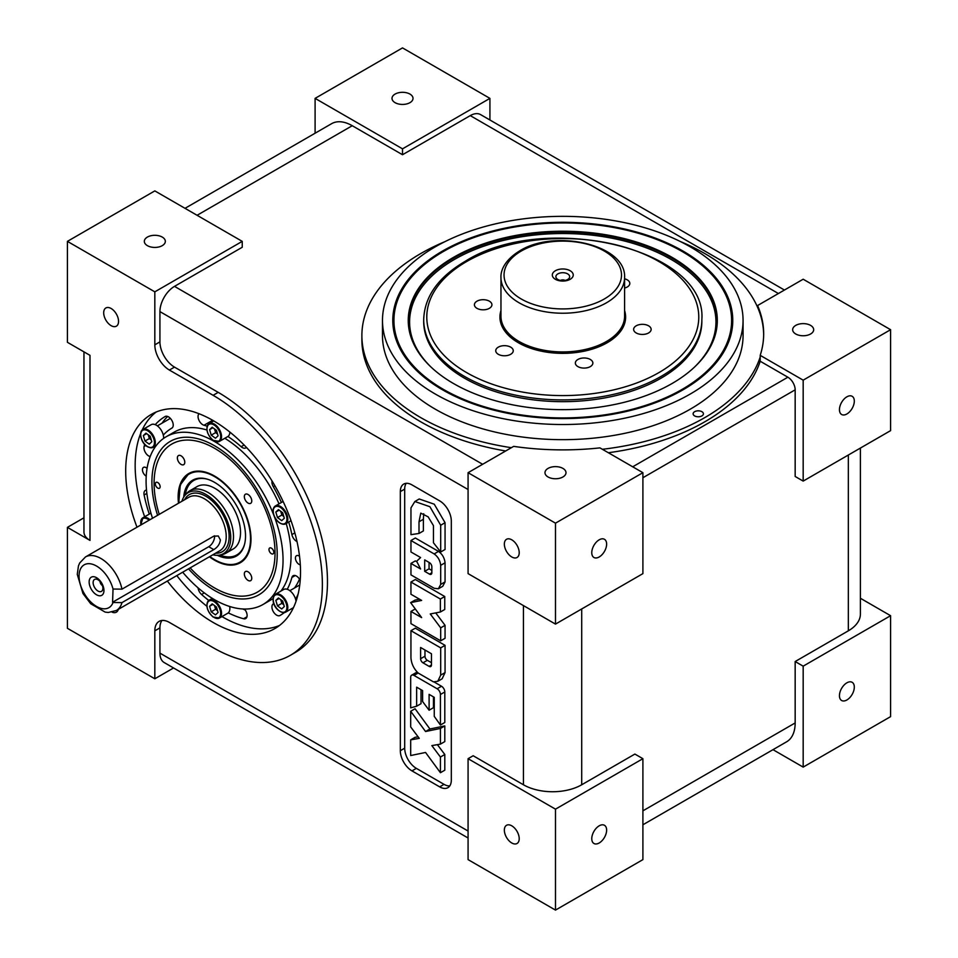 <?xml version="1.0" encoding="UTF-8"?>
<svg xmlns="http://www.w3.org/2000/svg" width="958" height="958" viewBox="0 0 958 958"><rect width="100%" height="100%" fill="white"/><g stroke="black" fill="none" stroke-linecap="round" stroke-linejoin="round"><path stroke-width="1.44" d="M409.94 94.076A10.514 6.071 0 0 0 398.492 92.77A10.514 6.071 0 0 0 392.002 98.375A10.514 6.071 0 0 0 395.079 102.662A10.514 6.071 0 0 0 406.527 103.979A10.514 6.071 0 0 0 413.018 98.375A10.514 6.071 0 0 0 409.94 94.076M445.147 241.56A200.893 115.99 0 0 0 361.885 335.575L361.885 339.779A200.893 115.99 0 0 0 420.718 421.795A200.893 115.99 0 0 0 505.668 450.979M810.6 325.397A10.514 6.071 0 0 0 799.152 324.079A10.514 6.071 0 0 0 792.661 329.696A10.514 6.071 0 0 0 795.739 333.983A10.514 6.071 0 0 0 807.199 335.3A10.514 6.071 0 0 0 813.677 329.696A10.514 6.071 0 0 0 810.6 325.397M846.884 413.976A10.514 6.071 120 0 0 853.746 404.719A10.514 6.071 120 0 0 852.141 396.301A10.514 6.071 120 0 0 846.884 396.816A10.514 6.071 120 0 0 840.01 406.072A10.514 6.071 120 0 0 841.627 414.491A10.514 6.071 120 0 0 846.884 413.976M599.193 556.969A10.514 6.071 120 0 0 606.067 547.713A10.514 6.071 120 0 0 604.45 539.294A10.514 6.071 120 0 0 599.193 539.809A10.514 6.071 120 0 0 592.331 549.078A10.514 6.071 120 0 0 593.948 557.496A10.514 6.071 120 0 0 599.193 556.969M511.776 539.809A10.514 6.071 -120 0 0 506.531 539.294A10.514 6.071 -120 0 0 504.914 547.713A10.514 6.071 -120 0 0 511.776 556.969A10.514 6.071 -120 0 0 517.033 557.496A10.514 6.071 -120 0 0 518.649 549.078A10.514 6.071 -120 0 0 511.776 539.809M111.116 308.488A10.514 6.071 -120 0 0 105.859 307.973A10.514 6.071 -120 0 0 104.254 316.391A10.514 6.071 -120 0 0 111.116 325.648A10.514 6.071 -120 0 0 116.373 326.175A10.514 6.071 -120 0 0 117.99 317.757A10.514 6.071 -120 0 0 111.116 308.488M162.261 237.081A10.514 6.071 0 0 0 150.801 235.764A10.514 6.071 0 0 0 144.323 241.368A10.514 6.071 0 0 0 147.4 245.655A10.514 6.071 0 0 0 158.848 246.972A10.514 6.071 0 0 0 165.339 241.368A10.514 6.071 0 0 0 162.261 237.081M511.776 825.82A10.514 6.071 -120 0 0 506.531 825.293A10.514 6.071 -120 0 0 504.914 833.711A10.514 6.071 -120 0 0 511.776 842.98A10.514 6.071 -120 0 0 517.033 843.495A10.514 6.071 -120 0 0 518.649 835.077A10.514 6.071 -120 0 0 511.776 825.82M599.193 842.98A10.514 6.071 120 0 0 606.067 833.711A10.514 6.071 120 0 0 604.45 825.293A10.514 6.071 120 0 0 599.193 825.82A10.514 6.071 120 0 0 592.331 835.077A10.514 6.071 120 0 0 593.948 843.495A10.514 6.071 120 0 0 599.193 842.98M846.884 699.975A10.514 6.071 120 0 0 853.746 690.718A10.514 6.071 120 0 0 852.141 682.3A10.514 6.071 120 0 0 846.884 682.815A10.514 6.071 120 0 0 840.01 692.071A10.514 6.071 120 0 0 841.627 700.502A10.514 6.071 120 0 0 846.884 699.975M167.339 581.063A123.63 71.371 -120 0 0 213.107 622.425A123.63 71.371 -120 0 0 274.922 628.544A123.63 71.371 -120 0 0 293.867 529.475A123.63 71.371 -120 0 0 213.107 420.538A123.63 71.371 -120 0 0 151.292 414.419A123.63 71.371 -120 0 0 137.006 527.211M562.921 468.402A10.514 6.071 0 0 0 551.473 467.085A10.514 6.071 0 0 0 544.982 472.689A10.514 6.071 0 0 0 548.06 476.976A10.514 6.071 0 0 0 559.508 478.293A10.514 6.071 0 0 0 565.998 472.689A10.514 6.071 0 0 0 562.921 468.402M608.366 452.739A200.893 115.99 0 0 0 760.197 361.238L760.197 355.346L803.175 380.158L803.175 481.096L890.593 430.633L890.593 329.696L803.175 279.221L757.574 305.542L757.574 307.231M632.711 466.797L787.871 377.212L760.197 361.238M642.902 472.689L599.936 447.877A200.893 115.99 0 0 1 513.668 446.368L468.079 472.689L555.484 523.164L642.902 472.689L642.902 573.626L555.484 624.101L468.079 573.626L468.079 472.689M860.404 598.271L890.593 615.695L803.175 666.157L795.164 661.535L795.164 722.943A41.206 23.794 60 0 1 786.626 741.803L642.902 824.778M772.986 749.671L803.175 767.107L890.593 716.632L890.593 615.695M803.175 666.157L803.175 767.107M555.484 809.163L468.079 758.688L468.079 859.625L555.484 910.1L642.902 859.625L642.902 758.688L555.484 809.163L555.484 910.1M642.902 758.688L634.891 754.066L581.71 784.77A41.206 23.794 180 0 1 523.439 784.77L523.439 605.6M468.079 758.688L473.168 755.742L523.439 784.77M468.079 837.999L164.189 662.553A20.609 11.891 -60 0 1 159.926 653.128L468.079 831.029M468.079 489.514L159.926 311.601L159.926 341.886A20.609 11.891 -120 0 0 174.5 367.118L169.398 370.063A20.609 11.891 60 0 1 154.825 344.832L154.825 291.843L242.242 241.368L154.825 190.893L67.407 241.368L154.825 291.843M83.957 517.811L67.407 527.367L67.407 628.304L154.825 678.779L154.825 630.831A20.609 11.891 60 0 1 159.1 621.395A20.609 11.891 60 0 1 169.398 622.425L213.107 647.656A154.537 89.226 -120 0 0 290.37 655.308L295.471 652.362A154.537 89.226 -120 0 0 319.158 528.541A154.537 89.226 -120 0 0 218.208 392.361L174.5 367.118M290.37 655.308A154.537 89.226 -120 0 0 314.056 531.474A154.537 89.226 -120 0 0 213.107 395.307L169.398 370.063M161.962 620.485A20.609 11.891 -120 0 0 159.926 627.885L159.926 653.128M433.459 542.755L440.692 552.012L440.692 525.235L429.891 506.71L414.862 501.513L410.958 507.896L410.958 534.66L419.005 533.462L419.005 521.799L420.778 513.129L428.142 516.853L433.459 525.643L433.459 542.755M419.005 521.799L423.376 519.272L423.723 513.739M419.005 533.462L423.376 530.936L423.376 519.272M440.692 525.235L445.063 522.709L434.261 504.195L419.233 498.986L414.862 501.513M440.692 552.012L445.063 549.485L445.063 522.709M424.693 571.351L429.483 574.117A3.341 1.928 -120 0 0 431.148 574.285A3.341 1.928 -120 0 0 431.842 572.752L431.842 566.765A3.341 1.928 -120 0 0 429.483 562.669L424.693 559.903L424.693 571.351L429.064 568.824L431.842 570.441M429.064 562.43L429.064 568.824M416.646 561.244L420.598 568.992L410.958 563.424L410.958 574.872L434.166 588.272L438.393 588.787L440.692 584.416L440.692 565.328C440.141 560.478 437.962 556.682 434.166 553.928L410.958 540.528L410.958 551.976L420.598 557.544L416.646 561.244M410.958 540.528L415.329 538.001L438.536 551.401L434.166 553.928M440.692 565.328L445.063 562.801C444.512 557.963 442.333 554.155 438.536 551.401M440.692 584.416L445.063 581.889L445.063 562.801M438.393 588.787L442.764 586.26L445.063 581.889M410.958 563.424L415.329 560.897L416.946 561.831M429.1 694.358L434.261 697.34L434.261 716.38L440.429 725.026L440.429 694.49A4.67 2.694 -120 0 0 437.123 688.766L413.988 675.414A4.67 2.694 -120 0 0 411.653 675.186A4.67 2.694 -120 0 0 410.683 677.318L410.683 707.854L416.646 706.202L416.646 687.173L422.598 690.61L422.598 701.507L429.1 710.213L429.1 694.358M429.1 710.213L433.471 707.687L433.471 696.885M416.646 706.202L421.017 703.687L421.017 689.7M417.676 672.576A4.67 2.694 -120 0 0 416.023 672.66L411.653 675.186M440.429 725.026L444.799 722.5L444.799 691.975A4.67 2.694 -120 0 0 441.494 686.251L434.034 681.94M410.946 623.646L440.692 640.818L440.692 627.849L430.262 613.958L440.381 612.006L440.381 599.025L410.946 582.033L410.946 594.247L421.64 600.415L410.635 602.63L421.64 617.599L410.946 611.432L410.946 623.646M410.946 611.432L415.269 608.941M410.635 602.63L415.006 600.103L419.52 599.193M410.946 582.033L415.317 579.518L444.751 596.511L440.381 599.025M440.381 612.006L444.751 609.48L444.751 596.511M440.692 627.849L445.063 625.323L435.734 612.904M440.692 640.818L445.063 638.291L445.063 625.323M431.459 653.763L420.598 647.488L420.598 658.733A3.341 1.928 -120 0 0 422.957 662.816L429.1 666.361A3.341 1.928 -120 0 0 430.765 666.529A3.341 1.928 -120 0 0 431.459 665.008L431.459 653.763M424.969 650.015L424.969 656.206A3.341 1.928 -120 0 0 427.328 660.302L431.459 662.685M440.692 675.139L440.692 647.871L410.946 630.699L410.946 657.954C411.437 663.798 413.856 668.84 418.215 673.067L433.423 681.845L437.782 681.294L440.692 675.139L445.063 672.612L445.063 645.345L415.317 628.173L410.946 630.699M437.782 681.294L442.153 678.767L445.063 672.612M440.692 647.871L445.063 645.345M431.842 745.611L440.429 744.115L440.429 728.439L425.556 731.517L410.683 711.267L410.683 726.942L419.269 738.355L410.683 739.851L410.683 755.539L425.556 752.461L440.429 772.711L440.429 757.024L431.842 745.611M440.429 757.024L444.799 754.497L437.387 744.653M440.429 772.711L444.799 770.184L444.799 754.497M410.683 739.851L415.054 737.325L418.095 736.798M410.683 711.267L415.054 708.74L429.926 728.99L425.556 731.517M440.429 728.439L444.799 725.913L429.926 728.99M440.429 744.115L444.799 741.6L444.799 725.913M406.216 483.323A16.478 9.52 -120 0 0 404.695 489.095L404.695 748.174A16.478 9.52 -120 0 0 416.347 768.364L444.033 784.351A16.478 9.52 -120 0 0 449.793 785.907M411.976 770.891L439.662 786.865A16.478 9.52 -120 0 0 447.901 787.68A16.478 9.52 -120 0 0 451.314 780.135L451.314 521.056A16.478 9.52 -120 0 0 439.662 500.866L411.976 484.892A16.478 9.52 -120 0 0 403.737 484.065A16.478 9.52 -120 0 0 400.324 491.61L400.324 750.701A16.478 9.52 -120 0 0 411.976 770.891L416.347 768.364M154.825 678.779L173.566 667.965M112.074 612.138A10.514 6.071 -120 0 0 116.373 612.174A10.514 6.071 -120 0 0 118.313 609.372M67.407 527.367L89.992 540.408A20.609 11.891 180 0 1 83.957 531.989L83.957 351.861M185.014 208.329L331.636 123.666A41.206 23.794 60 0 1 352.245 125.714L197.085 215.287M159.926 311.601A20.609 11.891 -60 0 1 174.5 286.37L242.242 247.26L242.242 241.368M67.407 241.368L67.407 342.305L89.992 355.346L89.992 540.408M555.484 523.164L555.484 624.101M787.871 377.212A10.298 5.952 60 0 1 795.164 389.834L795.164 476.473L803.175 481.096M778.399 293.519L470.258 115.619A20.609 11.891 -60 0 1 480.557 114.589L784.434 290.034M860.404 448.057L860.404 614.006A41.206 23.794 180 0 1 848.333 630.831L795.164 661.535M803.175 380.158L890.593 329.696M760.197 355.346A200.893 115.99 0 0 0 763.67 333.899A200.893 115.99 0 0 0 757.574 305.542M470.258 115.619L402.516 154.729L352.245 125.714M489.921 120.001L489.921 98.375L402.516 148.837L402.516 154.729M489.921 98.375L402.516 47.9L315.098 98.375L402.516 148.837M315.098 98.375L315.098 133.222M212.82 554.814A35.23 20.346 -120 0 0 219.777 555.041A35.23 20.346 -120 0 0 230.734 537.546A35.23 20.346 -120 0 0 213.119 499.872A35.23 20.346 -120 0 0 185.193 495.13A35.23 20.346 -120 0 0 181.912 501.274M219.777 555.041L222.292 554.538A36.057 20.813 -120 0 0 226.04 553.125A36.057 20.813 -120 0 0 233.501 536.624A36.057 20.813 -120 0 0 217.765 500.327A36.057 20.813 -120 0 0 189.983 490.676A36.057 20.813 -120 0 0 186.894 493.214L185.193 495.13M121.977 589.158L213.766 536.169L218.292 535.989L220.388 539.989C219.789 544.12 217.586 547.329 213.766 549.617L121.977 602.618A30.907 17.843 60 0 1 116.373 610.486L219.813 550.766A30.907 17.843 -120 0 0 226.22 536.624A30.907 17.843 -120 0 0 212.724 505.513A30.907 17.843 -120 0 0 188.906 497.238L85.466 556.957A30.907 17.843 60 0 1 121.977 589.158L113.032 589.038A24.728 14.274 -120 0 0 86.148 564.011A24.728 14.274 -120 0 0 86.148 596.475A24.728 14.274 -120 0 0 113.032 602.498L121.977 602.618M103.955 590.523A10.466 6.047 -120 0 0 96.554 577.698A10.466 6.047 -120 0 0 89.142 581.973A10.466 6.047 -120 0 0 96.554 594.798A10.466 6.047 -120 0 0 103.955 590.523M102.889 588.224A6.898 3.988 -120 0 0 96.267 579.135A6.898 3.988 -120 0 0 93.13 582.596A6.898 3.988 -120 0 0 97.117 590.439A6.898 3.988 -120 0 0 102.566 590.044A6.898 3.988 -120 0 0 102.889 588.224M100.087 581.518A3.293 1.904 -120 0 0 102.422 585.554M113.032 589.038L112.577 602.235L208.736 546.719A8.239 4.754 120 0 0 214.52 535.797M157.591 515.32A88.603 51.157 60 0 1 214.568 445.769A88.603 51.157 60 0 1 277.209 554.287A88.603 51.157 60 0 1 214.568 590.451A88.603 51.157 60 0 1 188.498 568.848M182.679 572.213A96.842 55.911 -120 0 0 214.568 599.708A96.842 55.911 -120 0 0 262.983 604.51L270.994 599.876A96.842 55.911 -120 0 0 273.078 598.57M280.933 591.074A96.842 55.911 -120 0 0 286.202 523.499M279.029 503.848A96.842 55.911 -120 0 0 224.831 438.285M262.983 604.51A96.842 55.911 -120 0 0 277.832 526.9A96.842 55.911 -120 0 0 214.568 441.566A96.842 55.911 -120 0 0 166.141 436.776A96.842 55.911 -120 0 0 152.514 518.254M228.279 612.869A114.864 66.318 -120 0 0 243.595 618.748A6.694 3.868 -120 0 0 245.727 618.557A6.694 3.868 -120 0 0 244.446 609.037M242.769 608.977A114.864 66.318 -120 0 0 245.188 609.983M144.718 444.356A114.864 66.318 -120 0 0 144.119 446.44A6.694 3.868 -120 0 0 148.694 455.96A6.694 3.868 -120 0 0 150.178 456.547M199.06 413.736A6.694 3.868 -120 0 0 198.522 419.197A6.694 3.868 -120 0 0 202.785 424.729A6.694 3.868 -120 0 0 204.006 425.256A101.476 58.594 60 0 1 207.144 426.178M227.932 436.477A101.476 58.594 60 0 1 241.153 446.703A6.694 3.868 -120 0 0 242.374 447.59A6.694 3.868 -120 0 0 245.727 447.925A6.694 3.868 -120 0 0 246.386 447.35M288.717 522.05A101.476 58.594 60 0 1 291.891 534.588A6.694 3.868 -120 0 0 296.465 541.27A6.694 3.868 -120 0 0 297.004 541.557M273.317 603.887L273.856 603.576A101.476 58.594 60 0 1 273.317 603.887A6.694 3.868 -120 0 0 272.288 609.264A6.694 3.868 -120 0 0 276.658 615.156A6.694 3.868 -120 0 0 280.011 615.491L280.011 615.491A114.864 66.318 -120 0 0 284.298 612.617M147.065 468.366A5.149 2.97 -120 0 0 146.083 467.648A5.149 2.97 -120 0 0 143.508 467.384A5.149 2.97 -120 0 0 142.718 471.516A5.149 2.97 -120 0 0 146.083 476.054A5.149 2.97 -120 0 0 146.227 476.138M299.543 556.275A5.149 2.97 -120 0 0 299.064 555.963A5.149 2.97 -120 0 0 296.489 555.712A5.149 2.97 -120 0 0 295.699 559.843A5.149 2.97 -120 0 0 299.064 564.382A5.149 2.97 -120 0 0 300.309 564.849M300.201 580.344A6.694 3.868 -120 0 0 293.112 575.734A6.694 3.868 -120 0 0 291.891 577.47A101.476 58.594 60 0 1 287.22 589.29M299.507 579.099A101.476 58.594 60 0 1 294.513 587.996M295.591 599.253A114.864 66.318 -120 0 0 298.106 594.116M272.036 480.952A6.694 3.868 -120 0 0 273.317 486.712A101.476 58.594 60 0 1 281.389 502.495M163.291 435.112A101.476 58.594 60 0 1 171.841 428.13A6.694 3.868 -120 0 0 171.841 420.394A6.694 3.868 -120 0 0 165.135 416.526L165.135 416.526A114.864 66.318 -120 0 0 155.256 424.669M167.65 416.467A114.864 66.318 -120 0 0 162.046 423.173M146.502 490.101A6.694 3.868 -120 0 0 145.341 490.412A6.694 3.868 -120 0 0 144.119 494.987A114.864 66.318 -120 0 0 149.28 514.111M198.078 587.865A6.694 3.868 -120 0 0 201.551 594.475A114.864 66.318 -120 0 0 208.748 600.45M206.904 429.998A96.842 55.911 -120 0 0 174.152 432.142L166.141 436.776M221.957 616.593A123.63 71.371 -120 0 0 222.579 616.952A123.63 71.371 -120 0 0 279.473 625.49M156.214 412A123.63 71.371 -120 0 0 142.155 430.022M140.598 433.627A123.63 71.371 -120 0 0 144.658 516.781M176.811 575.59A123.63 71.371 -120 0 0 206.856 606.234M190.151 567.89A85.513 49.373 -120 0 0 214.556 587.937A85.513 49.373 -120 0 0 214.568 587.937A85.513 49.373 -120 0 0 275.03 553.017A85.513 49.373 -120 0 0 214.568 448.296A85.513 49.373 -120 0 0 154.094 483.203A85.513 49.373 -120 0 0 159.244 514.362M214.568 587.937L215.658 588.559L214.556 587.937M248.05 503.07A5.257 3.03 -120 0 0 250.673 503.333A5.257 3.03 -120 0 0 251.475 499.118A5.257 3.03 -120 0 0 248.05 494.496A5.257 3.03 -120 0 0 245.416 494.232A5.257 3.03 -120 0 0 244.613 498.447A5.257 3.03 -120 0 0 248.05 503.07M248.05 580.392A5.257 3.03 -120 0 0 250.673 580.656A5.257 3.03 -120 0 0 251.475 576.453A5.257 3.03 -120 0 0 248.05 571.818A5.257 3.03 -120 0 0 245.416 571.555A5.257 3.03 -120 0 0 244.613 575.77A5.257 3.03 -120 0 0 248.05 580.392M181.086 464.414A5.257 3.03 -120 0 0 183.708 464.666A5.257 3.03 -120 0 0 184.511 460.463A5.257 3.03 -120 0 0 181.086 455.828A5.257 3.03 -120 0 0 178.451 455.577A5.257 3.03 -120 0 0 177.649 459.78A5.257 3.03 -120 0 0 181.086 464.414M271.389 553.7A3.401 1.964 -120 0 0 273.078 553.868A3.401 1.964 -120 0 0 273.605 551.137A3.401 1.964 -120 0 0 271.389 548.144A3.401 1.964 -120 0 0 269.689 547.976A3.401 1.964 -120 0 0 269.162 550.694A3.401 1.964 -120 0 0 271.389 553.7M157.747 488.089A3.401 1.964 -120 0 0 159.447 488.257A3.401 1.964 -120 0 0 159.962 485.526A3.401 1.964 -120 0 0 157.747 482.533A3.401 1.964 -120 0 0 156.046 482.365A3.401 1.964 -120 0 0 155.519 485.083A3.401 1.964 -120 0 0 157.747 488.089M209.407 556.778A51.516 29.746 -120 0 0 214.568 560.179A51.516 29.746 -120 0 0 240.314 562.729A51.516 29.746 -120 0 0 248.218 521.451A51.516 29.746 -120 0 0 214.568 476.054A51.516 29.746 -120 0 0 188.81 473.503A51.516 29.746 -120 0 0 178.499 503.249M178.607 497.082A51.516 29.746 60 0 1 189.037 473.372L180.272 484.868L178.763 503.094M217.322 555.317A43.781 25.279 -120 0 0 239.009 554.155A43.781 25.279 -120 0 0 242.374 518.446A43.781 25.279 -120 0 0 214.568 482.365A43.781 25.279 -120 0 0 195.576 478.916A43.781 25.279 -120 0 0 183.72 497.118M229.202 550.503A36.057 20.813 -120 0 0 239.428 523.379A36.057 20.813 -120 0 0 215.023 488.4A36.057 20.813 -120 0 0 193.839 489.239M701.915 411.701A5.149 2.97 0 0 0 696.298 411.054A5.149 2.97 0 0 0 693.125 413.808A5.149 2.97 0 0 0 694.634 415.916A5.149 2.97 0 0 0 700.238 416.55A5.149 2.97 0 0 0 703.423 413.808A5.149 2.97 0 0 0 701.915 411.701M382.481 320.439L382.481 335.575A180.284 104.087 0 0 0 435.291 409.186A180.284 104.087 0 0 0 631.765 431.747A180.284 104.087 0 0 0 743.061 335.575L743.061 320.439A180.284 104.087 0 0 0 690.263 246.841A180.284 104.087 0 0 0 493.777 224.268A180.284 104.087 0 0 0 382.481 320.439A180.284 104.087 0 0 0 435.291 394.037A180.284 104.087 0 0 0 631.765 416.598A180.284 104.087 0 0 0 743.061 320.439M682.97 251.044A169.985 98.135 0 0 0 497.729 229.764A169.985 98.135 0 0 0 392.792 320.439A169.985 98.135 0 0 0 442.572 389.834A169.985 98.135 0 0 0 627.825 411.114A169.985 98.135 0 0 0 732.762 320.439A169.985 98.135 0 0 0 682.97 251.044M361.885 335.575A200.893 115.99 0 0 0 420.718 417.592A200.893 115.99 0 0 0 511.356 447.697M602.378 449.29A200.893 115.99 0 0 0 760.197 357.035M763.658 334.737A200.893 115.99 0 0 0 704.825 253.571A200.893 115.99 0 0 0 680.408 241.56M500.962 316.236A61.815 35.686 0 0 0 539.115 349.203A61.815 35.686 0 0 0 606.486 341.467A61.815 35.686 0 0 0 624.592 316.236L624.592 277.533A61.815 35.686 180 0 1 606.486 302.776A61.815 35.686 180 0 1 539.115 310.512A61.815 35.686 180 0 1 500.962 277.533L500.962 316.236M564.478 280.562A61.815 35.686 0 0 0 561.077 280.562M570.178 279.293A10.466 6.047 0 0 0 570.178 270.743A10.466 6.047 0 0 0 555.377 270.743A10.466 6.047 0 0 0 555.377 279.293A10.466 6.047 0 0 0 570.178 279.293M567.651 279.508A6.898 3.988 0 0 0 569.076 278.323A6.898 3.988 0 0 0 566.693 273.413A6.898 3.988 0 0 0 557.891 273.88A6.898 3.988 0 0 0 556.478 278.323A6.898 3.988 0 0 0 567.651 279.508M565.1 280.443A3.293 1.904 0 0 0 560.442 280.443M624.592 310.536A62.845 36.284 180 0 1 625.622 317.074A62.845 36.284 180 0 1 607.216 342.724A62.845 36.284 180 0 1 538.731 350.592A62.845 36.284 180 0 1 499.932 317.074A62.845 36.284 180 0 1 500.962 310.536M590.296 366.615A8.754 5.053 0 0 0 592.858 363.034A8.754 5.053 0 0 0 587.458 358.364A8.754 5.053 0 0 0 577.913 359.466A8.754 5.053 0 0 0 575.351 363.034A8.754 5.053 0 0 0 580.752 367.704A8.754 5.053 0 0 0 590.296 366.615M648.578 332.965A8.754 5.053 0 0 0 651.141 329.384A8.754 5.053 0 0 0 645.74 324.714A8.754 5.053 0 0 0 636.196 325.816A8.754 5.053 0 0 0 633.633 329.384A8.754 5.053 0 0 0 639.034 334.055A8.754 5.053 0 0 0 648.578 332.965M624.592 288.047A8.754 5.053 0 0 0 627.25 287.005A8.754 5.053 0 0 0 629.813 283.424A8.754 5.053 0 0 0 624.592 278.802M489.358 308.332A8.754 5.053 0 0 0 491.921 304.752A8.754 5.053 0 0 0 486.52 300.082A8.754 5.053 0 0 0 476.976 301.183A8.754 5.053 0 0 0 474.414 304.752A8.754 5.053 0 0 0 479.814 309.434A8.754 5.053 0 0 0 489.358 308.332M510.686 354.292A8.754 5.053 0 0 0 513.249 350.724A8.754 5.053 0 0 0 507.848 346.054A8.754 5.053 0 0 0 498.304 347.143A8.754 5.053 0 0 0 495.741 350.724A8.754 5.053 0 0 0 501.142 355.394A8.754 5.053 0 0 0 510.686 354.292M672.049 383.523A154.537 89.214 0 0 0 716.105 331.564A154.537 89.214 0 0 0 630.711 240.302A154.537 89.214 0 0 0 453.505 257.355A154.537 89.214 0 0 0 409.449 331.564A154.537 89.214 0 0 0 512.674 404.839A154.537 89.214 0 0 0 672.049 383.523M423.699 320.487A139.078 80.292 0 0 0 508.842 395.391A139.078 80.292 0 0 0 661.116 378.159A139.078 80.292 0 0 0 701.843 320.487M275.832 512.039L278.443 509.632L282.682 512.734L284.31 518.242L281.712 520.649L277.473 517.548L275.832 512.039L279.137 510.135M280.742 511.309L281.844 515.033L277.473 517.548M280.814 511.368A5.233 3.03 -120 0 0 281.029 512.279A5.233 3.03 -120 0 0 283.784 516.446L281.844 515.033M214.58 428.956A5.233 3.03 -120 0 0 214.784 429.867A5.233 3.03 -120 0 0 217.538 434.034L215.598 432.621L211.227 435.148L209.598 429.639L212.197 427.232L216.436 430.322L218.077 435.83L215.466 438.237L211.227 435.148M206.988 428.537A10.298 5.952 60 0 1 209.119 423.556A10.298 5.952 60 0 1 215.227 424.693A10.298 5.952 60 0 1 221.166 433.77A10.298 5.952 60 0 1 219.418 441.399L227.729 436.609A10.298 5.952 -120 0 0 229.86 432.082M215.598 432.621L214.496 428.909M212.892 427.735L209.598 429.639M163.602 438.405A10.298 5.952 -120 0 0 159.363 427.699A10.298 5.952 -120 0 0 151.184 424.681L142.874 429.483A10.298 5.952 60 0 1 152.837 434.848A10.298 5.952 60 0 1 153.807 446.859A10.298 5.952 60 0 1 153.184 447.326A10.298 5.952 60 0 1 147.807 446.679M149.22 444.153L144.981 441.063L143.353 435.555L145.963 433.148L150.202 436.237L151.831 441.746L149.22 444.153M148.334 434.884A5.233 3.03 -120 0 0 151.304 439.95L149.352 438.536L144.981 441.063M146.646 433.651L143.353 435.555M149.352 438.536L148.25 434.824M146.394 521.787L144.335 522.972M206.988 605.181A10.298 5.952 60 0 1 209.119 600.211A10.298 5.952 60 0 1 215.227 601.349A10.298 5.952 60 0 1 221.166 610.414A10.298 5.952 60 0 1 219.418 618.054L227.729 613.252A10.298 5.952 -120 0 0 229.669 606.486M212.892 604.378L209.598 606.282L212.197 603.875L216.436 606.977L218.077 612.473L215.466 614.892L211.227 611.791L215.598 609.264L217.538 610.689A5.233 3.03 -120 0 1 214.784 606.51L215.598 609.264M214.58 605.612A5.233 3.03 -120 0 0 214.784 606.51L214.496 605.552M209.598 606.282L211.227 611.791M296.022 601.325A10.298 5.952 -120 0 0 291.1 591.745A10.298 5.952 -120 0 0 283.664 589.493L275.365 594.295A10.298 5.952 60 0 1 285.316 599.66A10.298 5.952 60 0 1 286.286 611.671A10.298 5.952 60 0 1 285.664 612.138A10.298 5.952 60 0 1 280.287 611.491M278.443 597.96L282.682 601.049L284.31 606.558L281.712 608.977L277.473 605.875L275.832 600.367L278.443 597.96M279.137 598.463L275.832 600.367M277.473 605.875L281.844 603.348L283.784 604.773M281.844 603.348L280.742 599.636M280.814 599.696A5.233 3.03 -120 0 0 283.784 604.761M642.902 810.839L795.164 722.943M581.71 608.965L581.71 784.77M154.825 344.832L159.926 341.886M213.107 395.307L218.208 392.361M159.926 627.885L154.825 630.831M429.483 574.117L431.842 572.752M413.988 675.414L418.155 673.007M437.123 688.766L441.494 686.251M440.429 694.49L444.799 691.975M422.957 662.816L427.328 660.302M420.598 658.733L424.969 656.206M429.1 666.361L431.459 665.008M444.033 784.351L439.662 786.865M404.695 748.174L400.324 750.701M404.695 489.095L400.324 491.61M174.5 286.37L482.64 464.283M795.164 389.834L642.902 477.731M848.333 630.831L848.333 455.026M184.631 499.705A32.967 19.028 60 0 1 210.796 499.729A32.967 19.028 60 0 1 229.13 536.624A32.967 19.028 60 0 1 215.538 553.233M208.736 546.719L213.766 549.617M246.948 616.808L243.595 618.748M212.64 420.275L204.006 425.256M295.232 575.542L291.891 577.47M274.922 485.79L273.317 486.712M294.848 532.876L291.891 534.588M244.098 444.991L241.153 446.703M145.82 445.458L144.119 446.44M146.861 493.406L144.119 494.987M204.293 592.882L201.551 594.475M209.826 556.538A50.846 29.363 -120 0 0 214.568 559.64A50.846 29.363 -120 0 0 250.517 538.875A50.846 29.363 -120 0 0 214.568 476.593A50.846 29.363 -120 0 0 178.918 503.01M239.177 554.011A43.697 25.231 60 0 1 218.208 555.269M219.873 555.029A43.002 24.824 -120 0 0 244.733 543.557M207.611 479.263A43.002 24.824 -120 0 0 185.253 495.058M184.211 496.376A43.697 25.231 60 0 1 195.779 478.856M521.248 251.044A58.725 33.901 0 0 0 521.248 298.992A58.725 33.901 0 0 0 604.294 298.992A58.725 33.901 0 0 0 604.294 251.044A58.725 33.901 0 0 0 521.248 251.044M466.618 261.558A135.988 78.508 0 0 0 466.618 372.59A135.988 78.508 0 0 0 658.936 372.59A135.988 78.508 0 0 0 658.936 261.558A135.988 78.508 0 0 0 466.618 261.558M423.699 319.601C424.442 296.633 438.225 277.233 465.073 261.402C544.611 210.676 707.327 248.613 701.855 319.601A139.078 80.292 180 0 1 661.116 376.374A139.078 80.292 180 0 1 509.548 393.786A139.078 80.292 180 0 1 423.699 319.601L423.699 321.385M443.386 251.511A168.836 97.477 0 0 0 443.386 389.367A168.836 97.477 0 0 0 682.156 389.367A168.836 97.477 0 0 0 682.156 251.511A168.836 97.477 0 0 0 443.386 251.511M409.533 331.935A154.37 89.13 180 0 1 453.613 258.169A154.37 89.13 180 0 1 630.352 241.057A154.37 89.13 180 0 1 716.021 331.935M694.861 366.746A153.172 88.435 0 0 0 656.47 252.002A153.172 88.435 0 0 0 454.463 259.426A153.172 88.435 0 0 0 430.693 366.746M273.234 510.937A10.298 5.952 60 0 1 275.365 505.968A10.298 5.952 60 0 1 287.244 515.56A10.298 5.952 60 0 1 285.664 523.81A10.298 5.952 60 0 1 280.287 523.164M273.748 514.506A9.688 5.592 -120 0 0 282.694 523.954A9.688 5.592 -120 0 0 286.406 515.775A9.688 5.592 -120 0 0 277.461 506.327A9.688 5.592 -120 0 0 273.748 514.506M213.73 420.897L209.119 423.556C205.263 428.286 206.569 433.866 213.011 440.297L219.418 441.399A10.298 5.952 60 0 1 214.053 440.764M212.939 440.057A9.688 5.592 -120 0 0 220.627 437.698A9.688 5.592 -120 0 0 214.736 425.412A9.688 5.592 -120 0 0 207.048 427.771A9.688 5.592 -120 0 0 212.939 440.057M142.251 429.938A10.298 5.952 60 0 1 142.874 429.483L142.179 429.986C137.736 433.758 143.293 449.865 153.184 447.326L156.214 445.578M153.017 446.608A9.688 5.592 -120 0 0 151.771 434.788A9.688 5.592 -120 0 0 142.167 430.693A9.688 5.592 -120 0 0 143.413 442.512A9.688 5.592 -120 0 0 153.017 446.608M140.742 434.453A10.298 5.952 60 0 1 142.107 430.082M140.742 522.781A10.298 5.952 60 0 1 142.874 517.799A10.298 5.952 60 0 1 149.963 519.727M149.161 520.182A9.688 5.592 -120 0 0 140.922 524.936M214.736 602.067A9.688 5.592 -120 0 0 207.048 604.426A9.688 5.592 -120 0 0 212.939 616.701A9.688 5.592 -120 0 0 220.627 614.341A9.688 5.592 -120 0 0 214.736 602.067M212.317 598.367L209.119 600.211C205.263 604.941 206.569 610.521 213.011 616.952L219.418 618.054A10.298 5.952 60 0 1 214.053 617.407M273.234 599.265A10.298 5.952 60 0 1 274.599 594.894M274.647 595.517A9.688 5.592 -120 0 0 275.904 607.324A9.688 5.592 -120 0 0 285.508 611.42A9.688 5.592 -120 0 0 284.251 599.6A9.688 5.592 -120 0 0 274.647 595.517M274.742 594.75A10.298 5.952 60 0 1 275.365 594.295L274.671 594.81C268.935 604.522 280.922 614.952 285.664 612.138L293.447 607.635M226.04 553.125L233.057 549.078M189.983 490.676L197.001 486.616M85.466 556.957L79.73 562.945L78.484 565.759L77.263 574.321L82.963 593.529L90.687 603.732L105.2 612.126L108.278 612.473L116.373 610.486M154.094 483.203L154.094 481.527M209.67 556.634L214.7 559.939C224.735 565.579 233.429 566.418 240.781 562.454M624.592 277.533C626.532 244.793 555.005 228.603 519.703 250.888C503.704 260.636 500.567 271.593 500.962 277.533M701.855 319.601L701.855 321.385M732.762 321.385C730.319 282.885 700.693 253.99 643.896 234.686C580.057 213.862 493.921 221.023 442.812 251.451C410.216 270.791 393.546 294.094 392.792 321.385M291.028 520.709L285.664 523.81C280.67 525.068 276.646 521.942 273.593 514.434C272.491 510.375 273.09 507.548 275.365 505.968L283.125 501.477M170.344 418.371L157.363 425.867M150.945 513.141L142.874 517.799L140.802 525.02M299.746 584.979L289.843 590.691"/></g></svg>
